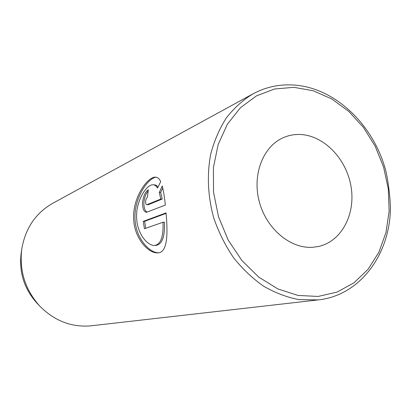 <?xml version="1.0" encoding="UTF-8"?>
<svg xmlns="http://www.w3.org/2000/svg" width="411" height="411" viewBox="0 0 411 411"><rect width="100%" height="100%" fill="white"/><g stroke="black" fill="none" stroke-linecap="round" stroke-linejoin="round"><path stroke-width="0.62" d="M145.617 201.606C145.833 199.325 146.439 197.861 147.426 197.218L148.325 189.769C145.222 191.762 143.29 196.139 142.519 202.906C142.55 208.747 143.886 211.876 146.527 212.297L165.33 205.084C164.544 197.357 163.511 190.987 162.232 185.972L159.273 192.487L160.799 199.052L146.825 204.735C146.003 204.596 145.597 203.553 145.617 201.606M147.225 212.158C144.975 211.11 143.86 208.012 143.891 202.87C144.292 198.035 145.602 194.187 147.826 191.331M158.081 186.851L155.743 185.012L152.851 184.77C154.685 184.765 156.226 185.875 157.485 188.099L160.701 181.611C159.35 178.631 157.547 177.136 155.286 177.131C147.046 176.987 131.469 199.325 133.811 221.108C135.209 239.33 148.679 253.469 157.696 252.883C167.58 252.811 167.955 234.213 166.075 212.898L143.254 221.359L144.446 228.737L162.997 222.238C163.583 236.561 160.824 244.293 154.721 245.444C147.713 245.912 137.906 234.496 136.776 219.977C134.926 202.525 146.008 184.611 152.851 184.77M158.379 252.816C149.311 252.678 136.524 238.75 135.168 221.061C132.923 200.044 147.313 178.508 155.784 177.203M299.367 134.464C293.875 134.376 288.62 135.404 283.6 137.546C263.297 146.059 252.035 174.295 259.213 201.426C266.205 228.603 290.166 248.758 312.422 247.304L318.145 246.554C341.567 241.678 355.905 214.085 350.979 186.27C346.314 158.425 323.37 134.859 299.367 134.464M252.919 93.893C265.285 87.26 278.401 84.281 292.267 84.954C334.539 86.69 374.118 125.026 386.037 171.706C388.462 183.285 389.931 195.081 390.45 207.103C390.373 253.782 360.493 295.468 318.212 299.907L298.797 299.593C286.806 297.266 275.093 292.812 263.662 286.231C252.601 278.494 242.577 269 233.587 257.743C225.382 245.655 218.822 232.549 213.895 218.426C207.807 196.843 206.764 174.526 210.771 153.914C214.316 140.598 219.531 128.566 226.415 117.818C234.116 108.001 242.952 100.027 252.919 93.893L52.654 203.347C35.572 213.155 25.261 228.465 21.721 249.292C19.24 270.895 25.235 289.812 39.708 306.046C54.216 320.693 71.067 327.315 90.256 325.908L318.212 299.907M21.721 249.292L21.12 253.551C18.957 272.339 24.172 288.794 36.764 302.912L39.708 306.046M154.721 245.444L156.113 245.377C162.232 244.216 165.006 236.484 164.426 222.187L162.997 222.238M145.746 228.285L144.631 221.313L143.254 221.359M144.631 221.313L166.116 213.376M146.825 204.735L148.463 204.647L162.227 199.022L160.799 199.052M162.227 199.022L160.696 192.461L159.273 192.487M160.696 192.461L162.725 187.935M318.104 296.444L337.041 292.098L353.953 282.835L368.086 269.272L378.896 252.205L385.986 232.508L389.145 211.11L388.313 188.968L383.581 167.02L375.161 146.193L363.396 127.364L348.744 111.366L331.795 98.953L313.249 90.769L293.911 87.332L274.692 88.976L256.546 95.82L240.466 107.703L227.401 124.179L218.169 144.487L213.422 167.575L213.525 192.163L218.544 216.813L228.203 240.075L241.92 260.574L258.838 277.158L277.918 288.959L298.052 295.442L318.104 296.444M148.463 204.647L147.076 204.678"/></g></svg>
